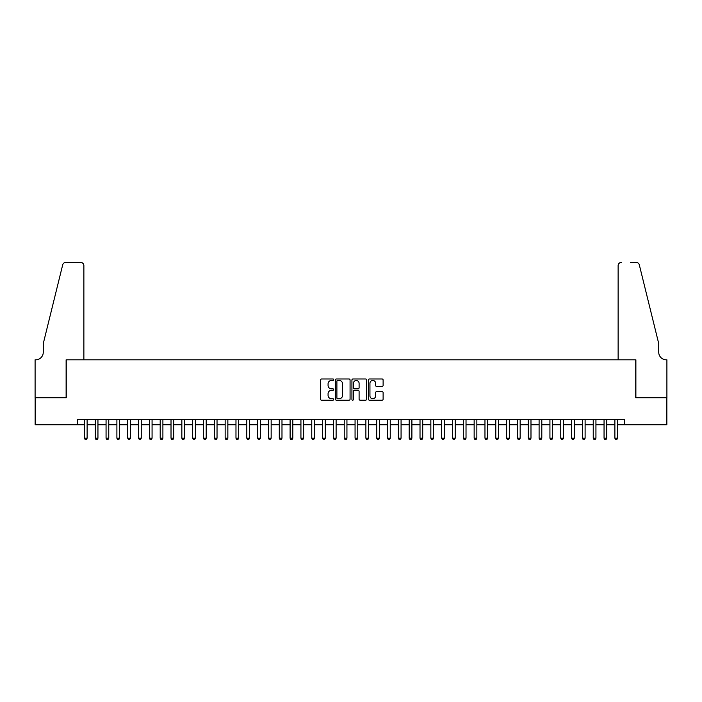 <?xml version="1.0" encoding="UTF-8"?>
<svg xmlns="http://www.w3.org/2000/svg" width="702" height="702" viewBox="0 0 702 702"><rect width="100%" height="100%" fill="white"/><g stroke="black" fill="none" stroke-linecap="round" stroke-linejoin="round"><path stroke-width="1.05" d="M333.678 379.712A0.746 0.746 0 0 0 332.932 378.966L321.648 378.966A1.062 1.062 0 0 0 320.586 380.028L320.586 399.157A1.062 1.062 0 0 0 321.648 400.219L332.932 400.219A0.746 0.746 0 0 0 333.678 399.473A0.746 0.746 0 0 0 332.932 398.736L331.476 398.736A3.405 3.405 0 0 1 328.071 395.331L328.071 393.743A3.405 3.405 0 0 1 331.476 390.338L332.932 390.338A0.746 0.746 0 0 0 333.678 389.592A0.746 0.746 0 0 0 332.932 388.847L331.476 388.847A3.405 3.405 0 0 1 328.071 385.451L328.071 383.854A3.405 3.405 0 0 1 331.476 380.458L332.932 380.458A0.746 0.746 0 0 0 333.678 379.712M382.055 386.46A1.062 1.062 0 0 0 383.116 385.398L383.116 380.028A1.062 1.062 0 0 0 382.055 378.966L369.515 378.966A1.062 1.062 0 0 0 368.453 380.028L368.453 399.157A1.062 1.062 0 0 0 369.515 400.219L382.055 400.219A1.062 1.062 0 0 0 383.116 399.157L383.116 392.672A1.062 1.062 0 0 0 382.055 391.611L376.693 391.611A1.062 1.062 0 0 0 375.623 392.672L375.623 395.893A2.843 2.843 0 0 1 372.788 398.736A2.843 2.843 0 0 1 369.945 395.893L369.945 383.301A2.843 2.843 0 0 1 372.788 380.458A2.843 2.843 0 0 1 375.623 383.301L375.623 385.398A1.062 1.062 0 0 0 376.693 386.46L382.055 386.46M77.65 424.78L35.153 424.78L35.153 397.718L66.278 397.718L66.278 359.819L635.722 359.819L635.722 397.718L666.847 397.718L666.847 424.78L624.35 424.78L624.35 419.366L77.65 419.366L77.65 424.78L84.415 424.78M350.07 380.028A1.062 1.062 0 0 0 349.008 378.966L336.469 378.966A1.062 1.062 0 0 0 335.407 380.028L335.407 399.157A1.062 1.062 0 0 0 336.469 400.219L349.008 400.219A1.062 1.062 0 0 0 350.07 399.157L350.07 380.028M352.992 378.966L365.531 378.966A1.062 1.062 0 0 1 366.593 380.028L366.593 399.157A1.062 1.062 0 0 1 365.531 400.219L360.161 400.219A1.062 1.062 0 0 1 359.099 399.157L359.099 391.4A1.062 1.062 0 0 0 358.038 390.338L354.484 390.338A1.062 1.062 0 0 0 353.413 391.4L353.413 399.473A0.746 0.746 0 0 1 352.676 400.219A0.746 0.746 0 0 1 351.93 399.473L351.93 380.028A1.062 1.062 0 0 1 352.992 378.966M87.118 424.78L95.235 424.78M97.947 424.78L106.063 424.78M108.766 424.78L116.892 424.78M119.594 424.78L127.711 424.78M130.423 424.78L138.54 424.78M141.251 424.78L149.368 424.78M152.071 424.78L160.196 424.78M162.899 424.78L171.016 424.78M173.727 424.78L181.844 424.78M184.556 424.78L192.673 424.78M195.375 424.78L203.501 424.78M206.204 424.78L214.321 424.78M217.032 424.78L225.149 424.78M227.852 424.78L235.977 424.78M238.68 424.78L246.797 424.78M249.508 424.78L257.625 424.78M260.337 424.78L268.454 424.78M271.156 424.78L279.282 424.78M281.985 424.78L290.101 424.78M292.813 424.78L300.93 424.78M303.633 424.78L311.758 424.78M314.461 424.78L322.578 424.78M325.289 424.78L333.406 424.78M336.118 424.78L344.234 424.78M346.937 424.78L355.063 424.78M357.766 424.78L365.882 424.78M368.594 424.78L376.711 424.78M379.422 424.78L387.539 424.78M390.242 424.78L398.367 424.78M401.07 424.78L409.187 424.78M411.898 424.78L420.015 424.78M422.718 424.78L430.844 424.78M433.546 424.78L441.663 424.78M444.375 424.78L452.492 424.78M455.203 424.78L463.32 424.78M466.023 424.78L474.148 424.78M476.851 424.78L484.968 424.78M487.679 424.78L495.796 424.78M498.499 424.78L506.625 424.78M509.327 424.78L517.444 424.78M520.156 424.78L528.273 424.78M530.984 424.78L539.101 424.78M541.804 424.78L549.929 424.78M552.632 424.78L560.749 424.78M563.46 424.78L571.577 424.78M574.289 424.78L582.406 424.78M585.108 424.78L593.234 424.78M595.937 424.78L604.053 424.78M606.765 424.78L614.882 424.78M617.584 424.78L624.35 424.78M337.636 380.458A0.746 0.746 0 0 0 336.89 381.204L336.89 397.99A0.746 0.746 0 0 0 337.636 398.736L339.18 398.736A3.405 3.405 0 0 0 342.576 395.331L342.576 383.854A3.405 3.405 0 0 0 339.18 380.458L337.636 380.458M359.099 383.353A2.843 2.843 0 0 0 356.256 380.51A2.843 2.843 0 0 0 353.413 383.353L353.413 387.785A1.062 1.062 0 0 0 354.484 388.847L358.038 388.847A1.062 1.062 0 0 0 359.099 387.785L359.099 383.353M87.118 419.366L87.118 438.206L84.415 438.206L84.415 419.366M87.118 438.206L86.311 439.61L85.223 439.61L84.415 438.206M83.871 359.819L83.871 265.637A3.247 3.247 0 0 0 80.625 262.39L65.848 262.39A3.247 3.247 0 0 0 62.689 264.856L43.27 343.585L43.27 352.246A7.582 7.582 0 0 1 35.697 359.819L35.1 359.819L35.1 397.718L66.12 397.718L66.12 359.819L83.871 359.819L83.871 265.637C83.661 263.68 82.582 262.601 80.625 262.39L71.639 262.39M62.689 264.856C63.522 263.083 63.522 263.083 62.689 264.856C63.522 263.083 63.522 263.083 62.689 264.856M43.27 352.246A7.582 7.582 0 0 1 35.697 359.819M618.129 359.819L618.129 265.637L618.129 359.819L635.88 359.819L635.88 397.718L666.9 397.718L666.9 359.819L666.303 359.819A7.582 7.582 0 0 1 658.73 352.246A7.582 7.582 0 0 0 666.303 359.819M652.772 319.445L639.311 264.856L658.73 343.585L658.73 352.246M630.361 262.39L636.152 262.39A3.247 3.247 0 0 1 639.311 264.856C638.478 263.083 638.478 263.083 639.311 264.856C638.478 263.083 638.478 263.083 639.311 264.856M621.375 262.39A3.247 3.247 0 0 0 618.129 265.637C618.339 263.68 619.418 262.601 621.375 262.39M97.947 419.366L97.947 438.206L95.235 438.206L95.235 419.366M97.947 438.206L97.13 439.61L96.051 439.61L95.235 438.206M108.766 419.366L108.766 438.206L106.063 438.206L106.063 419.366M108.766 438.206L107.959 439.61L106.879 439.61L106.063 438.206M119.594 419.366L119.594 438.206L116.892 438.206L116.892 419.366M119.594 438.206L118.787 439.61L117.699 439.61L116.892 438.206M130.423 419.366L130.423 438.206L127.711 438.206L127.711 419.366M130.423 438.206L129.607 439.61L128.527 439.61L127.711 438.206M141.251 419.366L141.251 438.206L138.54 438.206L138.54 419.366M141.251 438.206L140.435 439.61L139.356 439.61L138.54 438.206M152.071 419.366L152.071 438.206L149.368 438.206L149.368 419.366M152.071 438.206L151.263 439.61L150.175 439.61L149.368 438.206M162.899 419.366L162.899 438.206L160.196 438.206L160.196 419.366M162.899 438.206L162.092 439.61L161.004 439.61L160.196 438.206M173.727 419.366L173.727 438.206L171.016 438.206L171.016 419.366M173.727 438.206L172.911 439.61L171.832 439.61L171.016 438.206M184.556 419.366L184.556 438.206L181.844 438.206L181.844 419.366M184.556 438.206L183.74 439.61L182.66 439.61L181.844 438.206M195.375 419.366L195.375 438.206L192.673 438.206L192.673 419.366M195.375 438.206L194.568 439.61L193.48 439.61L192.673 438.206M206.204 419.366L206.204 438.206L203.501 438.206L203.501 419.366M206.204 438.206L205.388 439.61L204.308 439.61L203.501 438.206M217.032 419.366L217.032 438.206L214.321 438.206L214.321 419.366M217.032 438.206L216.216 439.61L215.137 439.61L214.321 438.206M227.852 419.366L227.852 438.206L225.149 438.206L225.149 419.366M227.852 438.206L227.044 439.61L225.965 439.61L225.149 438.206M238.68 419.366L238.68 438.206L235.977 438.206L235.977 419.366M238.68 438.206L237.873 439.61L236.785 439.61L235.977 438.206M249.508 419.366L249.508 438.206L246.797 438.206L246.797 419.366M249.508 438.206L248.692 439.61L247.613 439.61L246.797 438.206M260.337 419.366L260.337 438.206L257.625 438.206L257.625 419.366M260.337 438.206L259.521 439.61L258.441 439.61L257.625 438.206M271.156 419.366L271.156 438.206L268.454 438.206L268.454 419.366M271.156 438.206L270.349 439.61L269.261 439.61L268.454 438.206M281.985 419.366L281.985 438.206L279.282 438.206L279.282 419.366M281.985 438.206L281.169 439.61L280.089 439.61L279.282 438.206M292.813 419.366L292.813 438.206L290.101 438.206L290.101 419.366M292.813 438.206L291.997 439.61L290.918 439.61L290.101 438.206M303.633 419.366L303.633 438.206L300.93 438.206L300.93 419.366M303.633 438.206L302.825 439.61L301.746 439.61L300.93 438.206M314.461 419.366L314.461 438.206L311.758 438.206L311.758 419.366M314.461 438.206L313.654 439.61L312.565 439.61L311.758 438.206M325.289 419.366L325.289 438.206L322.578 438.206L322.578 419.366M325.289 438.206L324.473 439.61L323.394 439.61L322.578 438.206M336.118 419.366L336.118 438.206L333.406 438.206L333.406 419.366M336.118 438.206L335.302 439.61L334.222 439.61L333.406 438.206M346.937 419.366L346.937 438.206L344.234 438.206L344.234 419.366M346.937 438.206L346.13 439.61L345.042 439.61L344.234 438.206M357.766 419.366L357.766 438.206L355.063 438.206L355.063 419.366M357.766 438.206L356.958 439.61L355.87 439.61L355.063 438.206M368.594 419.366L368.594 438.206L365.882 438.206L365.882 419.366M368.594 438.206L367.778 439.61L366.698 439.61L365.882 438.206M379.422 419.366L379.422 438.206L376.711 438.206L376.711 419.366M379.422 438.206L378.606 439.61L377.527 439.61L376.711 438.206M390.242 419.366L390.242 438.206L387.539 438.206L387.539 419.366M390.242 438.206L389.435 439.61L388.346 439.61L387.539 438.206M401.07 419.366L401.07 438.206L398.367 438.206L398.367 419.366M401.07 438.206L400.254 439.61L399.175 439.61L398.367 438.206M411.898 419.366L411.898 438.206L409.187 438.206L409.187 419.366M411.898 438.206L411.082 439.61L410.003 439.61L409.187 438.206M422.718 419.366L422.718 438.206L420.015 438.206L420.015 419.366M422.718 438.206L421.911 439.61L420.831 439.61L420.015 438.206M433.546 419.366L433.546 438.206L430.844 438.206L430.844 419.366M433.546 438.206L432.739 439.61L431.651 439.61L430.844 438.206M444.375 419.366L444.375 438.206L441.663 438.206L441.663 419.366M444.375 438.206L443.559 439.61L442.479 439.61L441.663 438.206M455.203 419.366L455.203 438.206L452.492 438.206L452.492 419.366M455.203 438.206L454.387 439.61L453.308 439.61L452.492 438.206M466.023 419.366L466.023 438.206L463.32 438.206L463.32 419.366M466.023 438.206L465.215 439.61L464.127 439.61L463.32 438.206M476.851 419.366L476.851 438.206L474.148 438.206L474.148 419.366M476.851 438.206L476.035 439.61L474.956 439.61L474.148 438.206M487.679 419.366L487.679 438.206L484.968 438.206L484.968 419.366M487.679 438.206L486.863 439.61L485.784 439.61L484.968 438.206M498.499 419.366L498.499 438.206L495.796 438.206L495.796 419.366M498.499 438.206L497.692 439.61L496.612 439.61L495.796 438.206M509.327 419.366L509.327 438.206L506.625 438.206L506.625 419.366M509.327 438.206L508.52 439.61L507.432 439.61L506.625 438.206M520.156 419.366L520.156 438.206L517.444 438.206L517.444 419.366M520.156 438.206L519.34 439.61L518.26 439.61L517.444 438.206M530.984 419.366L530.984 438.206L528.273 438.206L528.273 419.366M530.984 438.206L530.168 439.61L529.089 439.61L528.273 438.206M541.804 419.366L541.804 438.206L539.101 438.206L539.101 419.366M541.804 438.206L540.996 439.61L539.908 439.61L539.101 438.206M552.632 419.366L552.632 438.206L549.929 438.206L549.929 419.366M552.632 438.206L551.825 439.61L550.737 439.61L549.929 438.206M563.46 419.366L563.46 438.206L560.749 438.206L560.749 419.366M563.46 438.206L562.644 439.61L561.565 439.61L560.749 438.206M574.289 419.366L574.289 438.206L571.577 438.206L571.577 419.366M574.289 438.206L573.473 439.61L572.393 439.61L571.577 438.206M585.108 419.366L585.108 438.206L582.406 438.206L582.406 419.366M585.108 438.206L584.301 439.61L583.213 439.61L582.406 438.206M595.937 419.366L595.937 438.206L593.234 438.206L593.234 419.366M595.937 438.206L595.12 439.61L594.041 439.61L593.234 438.206M606.765 419.366L606.765 438.206L604.053 438.206L604.053 419.366M606.765 438.206L605.949 439.61L604.87 439.61L604.053 438.206M617.584 419.366L617.584 438.206L614.882 438.206L614.882 419.366M617.584 438.206L616.777 439.61L615.689 439.61L614.882 438.206"/></g></svg>
